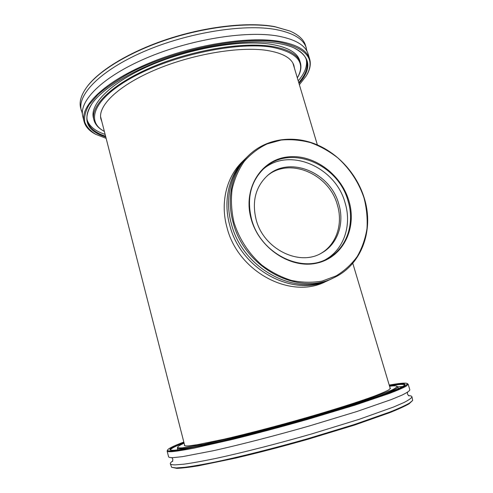 <?xml version="1.0" encoding="UTF-8"?>
<svg xmlns="http://www.w3.org/2000/svg" width="493" height="493" viewBox="0 0 493 493"><rect width="100%" height="100%" fill="white"/><g stroke="black" fill="none" stroke-linecap="round" stroke-linejoin="round"><path stroke-width="0.74" d="M167.127 451.027L168.569 456.74C168.729 457.436 170.368 457.726 173.493 457.603L182.379 456.666L213.34 450.725C239.925 444.815 275.365 435.695 309.703 425.853L356.907 411.507L391.251 399.57L401.98 395.127C406.922 392.724 409.547 390.955 409.849 389.827L408.142 384.189L406.386 386.062C403.108 387.905 397.45 390.364 389.427 393.445L355.046 405.123L307.866 419.321C281.565 426.796 256.551 433.476 232.807 439.355L194.15 448.119C184.431 449.998 177.042 451.175 171.989 451.656C168.889 451.853 167.269 451.643 167.127 451.027L167.62 449.881C167.065 450.812 168.655 451.157 172.384 450.91L181.43 449.764L213.155 443.306C240.436 437.02 276.733 427.536 311.391 417.571L358.51 403.28L391.701 391.849L401.505 387.8C405.751 385.692 407.625 384.244 407.132 383.462C405.388 382.704 399.416 383.24 389.211 385.082M184.536 444.852L184.37 445.352C184.499 445.912 186.095 446.073 189.152 445.82L197.108 444.741L223.988 439.22C246.796 433.957 276.715 426.149 305.592 417.891C334.242 409.621 359.163 401.69 374.427 396.07C381.262 393.457 386.093 391.368 388.922 389.797L390.444 388.201L390.043 387.862M389.279 385.304C400.285 383.4 405.529 383.24 405.012 384.805C403.872 386.001 400.544 387.794 395.029 390.173L368.296 399.854C349.993 405.899 328.443 412.481 303.633 419.611C270.811 428.916 237.423 437.544 212.384 443.25L183.168 449.135L174.701 450.208C172.242 450.38 170.72 450.294 170.134 449.943C168.877 448.864 173.462 446.307 183.871 442.27M184.018 442.837C175.009 446.368 170.516 448.759 170.535 450.017L170.578 450.115M184.111 443.207C180.432 444.846 178.33 446.085 177.813 446.911C177.295 447.798 178.873 448.1 182.564 447.823L203.819 444.292L240.307 435.904C262.541 430.346 285.718 424.109 309.826 417.195C333.065 410.435 353.764 403.977 369.559 398.59L391.695 390.136C395.583 388.213 397.309 386.888 396.865 386.161C395.996 385.717 393.562 385.742 389.556 386.235M396.865 386.161L397.845 386.857C398.233 389.039 382.137 395.392 349.543 405.912M228.549 439.466C205.322 444.939 189.86 447.971 182.17 448.562C179.082 448.79 177.468 448.605 177.332 448.014L177.813 446.911M407.132 383.462L408.142 384.189M412.678 400.427L409.03 403.859C404.827 406.238 398.393 409.172 389.729 412.666L354.368 425.12L307.749 439.325C282.181 446.572 258.036 452.857 235.321 458.182L198.272 465.836C188.924 467.346 181.763 468.184 176.802 468.35L171.607 467.278L176.106 467.937L184.758 467.315C192.609 466.273 202.531 464.554 214.523 462.157C240.023 456.82 274.065 448.285 307.657 438.721L354.51 424.455L390.037 411.963C398.738 408.463 405.197 405.529 409.418 403.151L412.678 400.427L411.938 396.723C411.717 396.07 410.546 395.7 408.42 395.62M172.778 460.967C171.003 462.132 170.184 463.05 170.331 463.728C170.516 464.517 172.18 464.905 175.329 464.881L184.283 464.129C192.461 462.976 202.826 461.109 215.373 458.521C242.051 452.79 277.571 443.743 311.952 433.846L359.181 419.315L393.488 407.058L404.18 402.424C409.085 399.885 411.673 397.987 411.938 396.723M402.799 386.543L397.833 386.826M404.722 385.181L404.704 385.076C404.075 383.992 398.991 384.25 389.452 385.871M183.815 442.042C174.121 445.721 168.729 448.334 167.62 449.881M170.331 463.728L171.607 467.278M309.666 59.055L308.174 54.125C305.598 45.393 295.517 39.366 277.916 36.044C246.26 30.363 189.83 39.391 145.977 58.236C102.008 77.05 78.51 101.287 82.824 116.619L84.087 121.611C79.829 106.531 103.431 82.559 147.475 63.825C191.413 45.06 247.88 35.921 279.5 41.381C297.082 44.573 307.139 50.465 309.666 59.055C311.089 64.115 310.054 69.556 306.554 75.38L306.227 75.934C316.025 59.351 307.034 48.098 279.26 42.17C242.482 35.625 171.971 50.058 127.718 74.135C115.726 80.926 105.779 87.772 97.873 94.668L89.19 104.627C85.511 110.962 84.026 116.742 84.728 121.974C86.589 126.824 90.256 130.935 95.728 134.306L106.131 138.336M294.438 68.219L293.957 65.68C291.714 58.125 282.754 53.041 267.077 50.44C239.604 46.145 191.863 54.168 154.784 70.049C117.605 85.918 97.318 106.26 100.966 119.201L101.86 121.629M105.785 136.992C86.528 130.947 81.961 119.793 92.08 103.524C103.283 87.785 133.96 69.119 172.236 56.559C210.505 44.013 252.046 39.138 277.565 43.322C283.82 44.339 289.126 45.787 293.495 47.667C310.553 56.399 312.383 68.317 298.986 83.416M92.277 103.253C87.662 109.927 86.022 115.867 87.372 121.068C89.369 127.897 95.439 132.944 105.588 136.21M297.328 77.882C306.085 62.642 297.587 52.412 271.846 47.205C238.002 41.511 174.393 54.661 134.164 76.427C93.713 98.119 85.049 121.401 104.356 131.397L104.103 131.261C98.588 128.346 95.192 124.575 93.929 119.947C90.022 106.106 111.683 84.254 151.671 67.208C191.555 50.138 242.876 41.652 272.087 46.422C288.578 49.269 298.006 54.692 300.366 62.691C301.667 67.313 300.705 72.292 297.476 77.635L297.328 77.882M299.38 84.741L306.227 75.934M86.608 87.378L86.996 86.848C99.031 70.302 130.325 51.21 168.859 38.707C207.387 26.221 248.928 21.84 274.626 26.604L289.872 31.01L275.174 26.838C249.366 22.062 207.602 26.474 168.871 39.021C130.134 51.592 98.686 70.77 86.608 87.378C81.074 95.106 79.09 101.977 80.649 107.992L82.368 113.526M306.973 51.241L305.592 45.609C303.83 39.65 298.592 34.781 289.872 31.01M306.356 48.123C303.731 39.218 293.606 33.031 275.988 29.562C244.288 23.609 187.907 32.489 144.153 51.438C100.282 70.357 76.902 94.902 81.296 110.543M87.162 120.089C89.486 126.479 95.476 131.243 105.12 134.386M300.366 62.691L299.793 60.775C297.415 52.72 287.974 47.248 271.477 44.352C242.254 39.508 190.945 47.95 151.086 65.051C111.128 82.134 89.51 104.072 93.436 118L93.929 119.947M298.216 80.834C304.865 73.174 307.54 66.007 306.239 59.333M298.752 82.639C305.771 74.609 308.371 67.159 306.566 60.282C305.044 55.13 300.582 50.878 293.187 47.538M95.728 134.306L95.161 134.004C89.159 130.818 85.468 126.683 84.087 121.611M330.489 279.315L329.423 279.827C294.426 298.277 240.861 270.213 229.763 225.313C222.744 200.441 229.153 174.362 245.089 158.956L245.939 158.136M338.746 203.96C330.427 172.402 289.373 155.289 267.422 175.644C255.547 186.829 251.781 201.495 256.126 219.631C263.502 248.947 299.171 266.658 321.467 253.106C337.668 244.442 344.773 223.237 338.746 203.96M266.83 176.167C288.904 156.601 329.127 173.758 337.341 204.872C343.239 223.797 336.472 244.62 320.77 253.482M251.177 219.028C242.784 189.694 259.977 160.891 286.057 157.144C312.038 152.978 340.681 173.166 348.822 200.589C357.326 227.932 343.208 257.377 316.987 263.108C290.901 269.27 259.176 248.441 251.177 219.028M348.015 200.873C338.186 163.805 289.711 143.802 264.162 168.261C250.74 181.282 246.525 198.229 251.529 219.102C260.076 253.143 301.26 273.935 327.272 258.714C346.678 248.762 355.188 223.637 348.015 200.873M245.089 158.956L242.273 161.729C226.435 177.036 220.057 202.906 227.002 227.563C237.965 272.056 291.08 299.836 325.848 281.515L329.423 279.827M233.959 222.281C239.062 238.766 248.848 253.778 261.943 265.185C271.162 272.056 280.998 277.14 291.443 280.431C301.975 282.594 312.242 282.803 322.231 281.065L336.06 275.926C344.428 270.86 351.497 264.371 357.252 256.465C362.133 247.924 365.381 238.63 366.989 228.579C367.63 218.313 366.619 208.028 363.957 197.736C358.682 182.287 349.993 169.031 337.896 157.976C329.49 151.376 320.432 146.279 310.713 142.674C300.804 140.03 290.925 139.162 281.072 140.074L267.052 143.944C258.289 148.196 250.647 154.056 244.127 161.525C238.433 169.795 234.415 179.113 232.074 189.472C230.804 200.22 231.433 211.152 233.959 222.281M364.167 197.822C374.316 229.51 361.905 264.883 333.792 277.769C298.518 296.373 244.392 267.958 233.14 222.577C226.022 197.434 232.462 171.096 248.534 155.566C265.376 139.118 291.215 134.928 314.331 143.673C337.452 152.516 356.673 173.505 364.167 197.822M262.966 169.376C288.756 146.581 335.468 166.64 345.063 202.765C351.965 224.783 344.157 249.088 325.811 259.454M333.792 277.769L331.561 278.822C296.429 297.347 242.587 269.11 231.414 223.976C224.346 198.969 230.773 172.766 246.771 157.298L248.534 155.566M184.752 445.697L100.578 116.638M390.296 388.694L352.772 263.25M317.375 144.905L292.965 63.289M408.913 395.916L407.446 394.154L407.501 392.28M171.847 457.633L172.858 459.211L172.507 461.479M398.406 388.724L397.845 386.857M177.813 449.899L177.332 448.014"/></g></svg>
